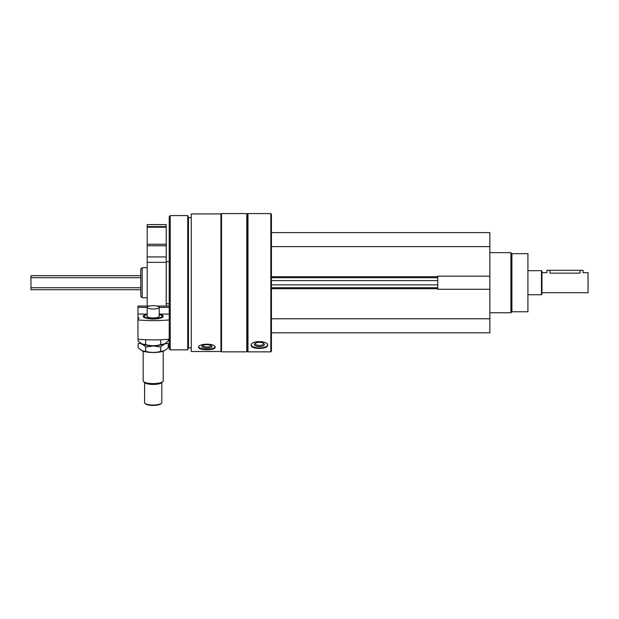 <?xml version="1.0" encoding="UTF-8"?>
<svg xmlns="http://www.w3.org/2000/svg" width="619" height="619" viewBox="0 0 619 619"><rect width="100%" height="100%" fill="white"/><g stroke="black" fill="none" stroke-linecap="round" stroke-linejoin="round"><path stroke-width="0.93" d="M271.424 332.813L489.853 332.813L489.853 232.612L271.424 232.612M489.853 289.274L437.757 289.274L437.757 276.151L489.853 276.151M191.263 351.499L191.263 213.926L220.929 213.926L220.929 351.499L191.263 351.499M198.583 347.352C199.086 348.923 201.856 349.712 206.901 349.72C211.946 349.712 214.716 348.923 215.211 347.352C215.722 343.174 198.088 343.166 198.583 347.352M247.979 351.855L247.979 213.578L270.82 213.578L270.82 351.855L247.979 351.855L247.376 351.252L247.376 214.182L247.979 213.578M251.082 345.371C251.585 347.36 254.355 348.373 259.4 348.435C264.445 348.373 267.222 347.352 267.718 345.371C268.22 340.357 250.594 340.342 251.082 345.371M270.82 351.855L271.424 351.252L271.424 214.182L270.82 213.578M246.78 351.855L246.78 213.578L221.525 213.578L221.525 351.855L246.78 351.855L247.376 351.252M191.263 347.847L188.462 347.847L188.462 217.586L187.735 215.582L170.225 215.582L170.225 349.851L187.735 349.851L187.735 215.582M170.225 349.851L169.227 348.845L169.227 216.588L170.225 215.582M140.768 296.331L140.768 269.103L142.184 267.687L142.184 297.747L140.768 296.331M267.648 344.922A8.318 3.513 0 0 1 259.4 347.979A8.318 3.513 0 0 1 251.152 344.922M259.4 346.586A5.006 2.12 0 0 1 254.966 343.475A5.006 2.12 0 0 1 259.4 342.346A5.006 2.12 0 0 1 263.833 343.475A5.006 2.12 0 0 1 259.4 346.586M263.361 343.174A4.14 1.749 0 0 1 263.547 343.677A4.14 1.749 0 0 1 259.4 345.433A4.14 1.749 0 0 1 255.26 343.677A4.14 1.749 0 0 1 255.438 343.174M215.103 346.88A8.318 2.847 0 0 1 206.901 349.255A8.318 2.847 0 0 1 198.691 346.88M206.901 348.126A5.006 1.71 0 0 1 202.227 345.789A5.006 1.71 0 0 1 206.901 344.698A5.006 1.71 0 0 1 211.566 345.789A5.006 1.71 0 0 1 206.901 348.126M211.009 345.433A4.14 1.416 0 0 1 211.04 345.595A4.14 1.416 0 0 1 206.901 347.011A4.14 1.416 0 0 1 202.753 345.595A4.14 1.416 0 0 1 202.784 345.433M271.424 246.641L489.853 246.641M271.424 318.785L489.853 318.785M271.424 287.727L437.757 287.727M271.424 277.707L437.757 277.707M511.898 253.658L511.898 311.775L527.93 311.775L527.93 253.658L511.898 253.658L510.899 252.653L489.853 252.653M511.898 311.775L510.899 312.773L510.899 252.653M169.227 314.073L159.331 314.073A10.02 2.762 0 0 1 162.789 317.052A10.02 2.762 0 0 1 153.195 319.025A10.02 2.762 0 0 1 143.593 317.052A10.02 2.762 0 0 1 147.051 314.073L137.96 314.073L137.96 306.041L149.442 306.041M169.227 307.38L159.207 307.38M147.183 307.38L137.96 307.38M137.96 319.915L137.96 339.173A48.096 13.254 180 0 0 169.227 339.173L169.227 319.915A48.096 13.254 0 0 1 137.96 319.915L137.96 318.77A3.606 0.99 0 0 0 138.965 318.081A3.606 0.99 0 0 0 137.96 317.392L137.96 314.073M137.96 317.392L137.96 318.77M169.227 306.041L156.94 306.041M161.807 382.534L161.807 402.636A8.62 2.375 180 0 1 161.443 403.317L160.87 403.843A8.016 2.213 180 0 1 153.195 405.422A8.016 2.213 180 0 1 145.511 403.843L144.939 403.317A8.62 2.375 180 0 1 144.575 402.636L144.575 382.534L143.593 381.629A10.02 2.762 180 0 1 143.175 380.84L143.175 351.19M159.207 315.806A6.213 1.71 180 0 1 159.145 316.727A6.213 1.71 180 0 1 153.195 317.949A6.213 1.71 180 0 1 147.237 316.727A6.213 1.71 180 0 1 147.183 315.806M159.207 307.334A6.012 1.656 180 0 1 153.195 308.989A6.012 1.656 180 0 1 147.183 307.334A6.012 1.656 180 0 1 153.195 305.678A6.012 1.656 180 0 1 159.207 307.334L159.207 316.433A6.012 1.656 180 0 1 159.037 316.82M147.345 316.82A6.012 1.656 180 0 1 147.183 316.433L147.183 307.334M159.207 314.467A8.79 2.422 180 0 1 161.613 315.543A8.79 2.422 180 0 1 153.195 318.661A8.79 2.422 180 0 1 144.769 315.543A8.79 2.422 180 0 1 147.183 314.467M163.215 351.19L163.215 380.84A10.02 2.762 180 0 1 162.789 381.629A10.02 2.762 180 0 1 153.195 383.602A10.02 2.762 180 0 1 143.593 381.629L144.769 382.72A8.79 2.422 180 0 0 153.195 384.445A8.79 2.422 180 0 0 161.613 382.72L162.789 381.629M161.443 403.317A8.62 2.375 180 0 1 153.195 405.012A8.62 2.375 180 0 1 144.939 403.317M164.414 343.955A12.829 3.536 180 0 1 164.321 344.002A12.829 3.536 180 0 1 153.195 345.781A12.829 3.536 180 0 1 142.06 344.002A12.829 3.536 180 0 1 141.975 343.955A12.829 3.536 180 0 0 153.195 345.781A12.829 3.536 180 0 0 164.414 343.955M168.229 339.266L168.229 341.015L164.499 343.916L160.716 344.605C155.694 346.067 150.688 346.067 145.674 344.605L141.883 343.916L138.153 341.015L138.153 339.197M145.674 344.605L145.674 340.318M160.716 344.605L160.716 340.318M138.153 343.475C140.652 343.197 143.159 344.396 145.674 347.066L153.195 345.944L160.716 347.066C163.207 344.404 165.714 343.205 168.229 343.475L168.229 347.754L164.499 350.656L160.716 351.344C155.694 352.815 150.688 352.815 145.674 351.344L141.883 350.656L138.153 347.754L138.153 343.475M164.414 350.694A12.829 3.536 180 0 1 164.321 350.741A12.829 3.536 180 0 1 153.195 352.521A12.829 3.536 180 0 1 142.06 350.741A12.829 3.536 180 0 1 141.975 350.702M145.674 351.344L145.674 347.066M160.716 351.344L160.716 347.066M541.958 292.733L588.05 292.733L588.05 272.693L583.044 272.693L583.044 270.294L546.972 270.294L546.972 272.693L541.958 272.693M580.034 270.294L580.034 273.157C583.91 272.654 583.91 272.654 580.034 273.157L549.974 273.157C546.097 272.654 546.097 272.654 549.974 273.157C546.097 272.654 546.097 272.654 549.974 273.157L549.974 270.294M140.768 289.731L30.95 289.731L30.95 275.703L140.768 275.703M541.455 270.689L541.455 294.737L541.958 294.234L541.958 271.192L541.455 270.689L527.93 270.689M147.183 224.596L166.217 224.596L166.217 226.6L147.183 226.6L147.183 224.596M166.217 244.257L147.183 244.257L147.183 226.6L166.217 226.6L166.217 306.041M147.183 244.257L147.183 245.766L166.217 245.766M147.183 306.041L147.183 245.766M271.424 276.701L437.757 276.701M271.424 288.725L437.757 288.725M271.424 284.833L437.757 284.833M271.424 280.593L437.757 280.593M30.95 287.727L140.768 287.727M30.95 277.707L140.768 277.707M147.183 227.219L166.217 227.219M147.183 256.939L166.217 256.939M147.183 262.34L166.217 262.34M247.376 214.182L246.78 213.578M220.929 351.252L221.525 351.855M220.929 214.182L221.525 213.578M191.263 217.586L188.462 217.586M188.462 347.847L187.735 349.851M147.183 267.687L142.184 267.687M147.183 297.747L142.184 297.747M510.899 312.773L489.853 312.773M541.455 294.737L527.93 294.737M166.217 303.759L169.227 303.759M166.217 261.675L169.227 261.675"/></g></svg>
